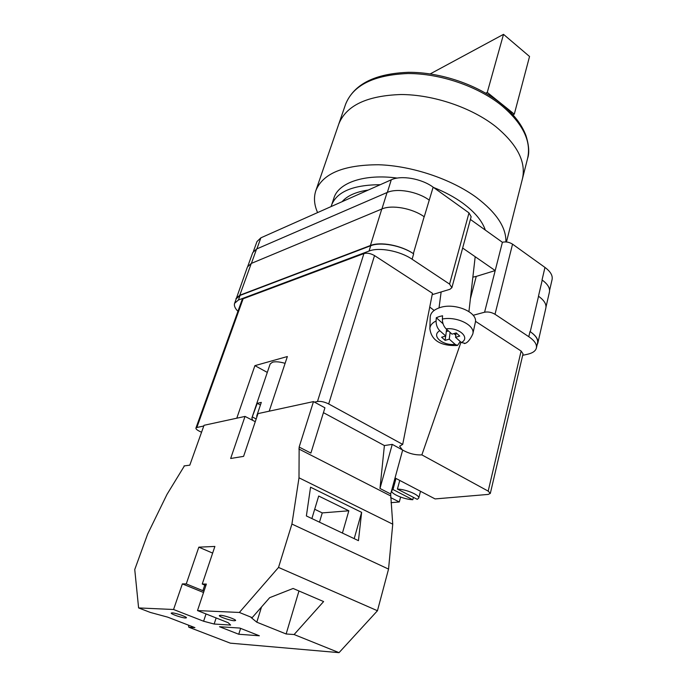<?xml version="1.0" encoding="UTF-8"?>
<svg xmlns="http://www.w3.org/2000/svg" width="687" height="687" viewBox="0 0 687 687"><rect width="100%" height="100%" fill="white"/><g stroke="black" fill="none" stroke-linecap="round" stroke-linejoin="round"><path stroke-width="1.03" d="M432.175 294.671L449.908 289.304L451.883 287.681L449.564 284.1L468.998 212.901L433.145 187.173C421.56 178.577 401.191 175.039 391.281 179.796L260.871 237.831L256.99 241.549L253.443 251.322M237.934 311.331C234.963 308.291 233.855 305.612 234.602 303.293L238.398 300.021L369.056 251.047C379.018 246.985 399.971 250.91 412.088 259.222L449.564 284.1M473.171 315.29L484.584 312.216C488.062 311.58 491.531 312.259 495.009 314.268L528.792 336.699C534.538 340.64 537.071 344.41 536.392 348.017C535.585 351.023 532.614 353.109 527.47 354.269L522.67 355.316M462.643 248.033L495.198 270.575L502.403 242.288L470.406 219.445M468.998 212.901L471.145 216.723L451.883 287.681M502.403 242.288C505.821 241.463 509.204 242.09 512.545 244.151L544.963 267.423C550.476 271.52 552.855 275.547 552.09 279.515L549.583 290.464M537.148 344.728L537.827 343.088C538.505 339.455 535.98 335.668 530.261 331.718L538.539 296.252C544.138 300.288 546.577 304.212 545.856 308.025L537.827 343.088M536.392 348.017L537.56 342.916C538.239 339.284 535.723 335.496 529.995 331.538L530.261 331.718M238.398 300.021L240.064 295.41L370.714 245.731C380.667 241.618 401.577 245.517 413.66 253.847L413.351 253.64C401.268 245.311 380.349 241.403 370.396 245.525L381.792 209.02L251.279 263.43L247.432 266.96L235.735 300.185M235.985 298.544L239.78 295.238L370.396 245.525M240.064 295.41L236.268 298.716L234.602 303.293M542.034 279.961L544.963 267.423M424.231 216.791L433.145 187.173M251.399 263.379L256.595 249.003L387.056 192.532C396.974 187.886 417.447 191.493 429.126 200.046L429.341 200.2M545.993 307.029L549.428 292.052C550.175 288.145 547.771 284.16 542.223 280.09L538.462 296.2M256.595 249.003L252.73 252.636L247.844 266.109M413.351 253.64L424.145 216.723C412.337 208.238 391.727 204.537 381.792 209.02M472.854 277.153L476.246 276.406L470.397 298.725M484.584 312.216L495.198 270.575L476.246 276.406M429.856 328.961L429.873 328.429C430.148 325.372 432.217 322.873 436.09 320.949L436.305 317.703L439.251 316.57L442.583 315.771L442.376 319.017C456.924 316.097 475.481 325.38 472.802 333.985L475.275 322.658C478.53 312.516 454.854 302.314 439.852 307.63C433.875 309.657 430.663 312.722 430.225 316.853L430.208 317.377M450.105 332.431L449.272 339.146L455.103 344.333L457.482 345.441L460.264 341.542M449.272 339.146L445.133 340.366L441.604 337.24L445.743 336.012L439.809 330.73C430.706 335.608 442.608 345.973 455.103 344.333M436.09 320.949C436.073 324.942 437.318 328.206 439.809 330.73M464.876 343.311L461.363 342.53L455.55 337.308L459.74 336.089L456.228 332.912L452.029 334.157L446.103 328.841C443.622 326.308 442.376 323.036 442.376 319.017M453.961 333.581L455.799 335.239M448.431 330.928L446.31 331.555M445.683 336.029L445.133 340.366M446.593 329.279L445.743 336.012M436.305 317.703L443.038 323.757M456.074 332.963L455.55 337.308M185.404 617.999C181.892 617.905 170.539 613.963 171.235 613.07L172.214 612.881C175.683 612.941 187.165 616.926 186.426 617.811L185.404 617.999M234.319 620.765C230.334 620.653 218.603 616.565 219.342 615.543L220.561 615.303C224.486 615.38 236.371 619.519 235.589 620.524L234.319 620.765M238.75 634.247L219.505 626.724L239.806 628.064L259.36 635.776L238.75 634.247L240.605 628.373M138.602 607.926L150.333 612.435L167.654 617.132L194.919 627.635L188.796 627.205L230.325 643.161L339.043 652.65L294.105 634.53L286.135 633.981L256.792 622.19L251.141 617.579L252.189 617.63L239.359 612.461L197.495 610.58L228.178 622.697L230.626 625.067L214.155 624.036L203.61 621.228L173.562 609.498L138.602 607.926L134.746 569.532L147.679 533.988L166.993 494.4L184.305 466.069M188.487 625.161L188.796 627.205M294.105 634.53L323.611 601.563L293.109 588.467L269.673 597.673L252.189 617.63M323.431 412.647L384.394 445.554L379.98 488.483L390.663 493.953L392.741 524.172L388.55 569.094L377.455 610.734L339.043 652.65M377.455 610.734L278.527 567.428L239.359 612.461M212.644 553.104L198.826 547.161L214.885 546.44L202.244 584.036L206.366 584.062L197.495 610.58M184.013 465.932L189.801 465.168L204.03 425.296L245.027 416.416L230.66 458.487L243.593 456.366L257.986 413.617L313.487 401.594L299.146 447.065L299 477.808L291.915 524.061L278.527 567.428M198.826 547.161L186.254 583.916L182.364 583.89L173.562 609.498M255.263 421.681L245.027 416.416M313.487 401.594L324.934 407.812L310.893 453.085L299.146 447.065M384.394 445.554L392.251 444.377L402.676 450.037L390.663 493.953M392.741 524.172L299 477.808M388.55 569.094L291.915 524.061M361.628 512.365L310.55 487.203L306.376 515.954L358.451 540.669L361.628 512.365L354.191 538.651M390.482 495.825L298.845 448.98M379.98 488.483L392.251 444.377M342.427 533.069L348.841 510.784L318.691 496.023L311.881 518.573M203.996 591.129L186.254 583.916M205.877 585.522L202.244 584.036M216.147 617.939L214.155 624.036M206.023 613.946L203.61 621.228M203.541 592.495L182.364 583.89M348.841 510.784L322.255 512.906L319.489 522.18M298.965 590.983L286.135 633.981M322.255 512.906L314.689 509.265M261.515 606.982L256.792 622.19M317.6 212.592C314.157 204.838 313.573 197.521 315.84 190.643L345.613 104.192C353.178 85.179 373.883 74.96 407.735 73.535C440.015 73.363 477.697 86.227 501.527 105.42C522.833 123.54 531.523 141.213 527.59 158.439L522.421 178.878C526.259 162.012 517.38 144.588 495.774 126.614C471.626 107.567 433.54 94.608 401.019 94.523C366.935 95.656 346.179 105.523 338.743 124.124C346.179 105.523 366.935 95.656 401.019 94.523C433.54 94.608 471.626 107.567 495.774 126.614C517.38 144.588 526.259 162.012 522.421 178.878L506.456 241.97M315.84 190.643C322.796 173.476 343.698 164.846 378.546 164.751C411.848 165.765 451.273 179.006 476.529 197.53C496.495 212.721 506.293 227.517 505.907 241.927M433.566 187.482C444.532 191.81 454.184 196.971 462.531 202.966C474.597 211.828 482.188 220.87 485.314 230.085M471.016 219.874L472.003 220.579M342.117 201.677C347.313 195.701 356.029 191.819 368.266 190.041M331.108 206.581L333.959 197.925C338.545 182.648 364.565 173.622 397.292 178.088M331.486 205.301C336.733 191.75 352.998 184.88 380.289 184.691M430.225 73.904L503.511 34.35L529.54 56.489L514.297 114.145L487.263 92.41L503.511 34.35M512.94 114.763L514.297 114.145M485.718 93.174L487.263 92.41M399.757 480.428L397.412 489.075C406.154 489.273 420.032 495.215 418.709 498.144L417.249 499.337L397.412 489.075M285.105 363.337C279.849 361.809 275.667 361.414 272.567 362.169L270.163 363.947L251.871 417.979L257.247 403.329L260.433 405.004M257.101 416.236L256.646 416.228L261.309 402.393L257.247 403.329M413.411 497.354L412.784 499.724C404.042 499.449 390.396 493.618 391.667 490.647L392.99 489.513L396.004 478.461M412.784 499.724L392.99 489.513M252.644 420.332L251.871 417.979M256.191 418.95L252.593 417.095M400.607 497.087L399.293 501.974L391.023 502.678M475.447 321.293L521.132 351.04L523.03 353.796L490.32 493.421L488.182 494.417L435.094 498.925L395.034 477.954M390.62 497.551L399.293 501.974M490.32 493.421L488.182 491.119L521.132 351.04M460.977 342.186L421.87 454.88L488.182 491.119M421.87 454.88C415.395 455.206 408.997 453.609 402.668 450.071M402.307 449.839L399.619 446.198L402.702 444.395L432.449 293.297L374.527 255.59L328.687 403.947L402.702 444.395M328.687 403.947C324.513 401.895 320.777 401.071 317.48 401.483L363.912 253.572C367.159 252.722 370.697 253.4 374.527 255.59M314.474 402.135L317.48 401.483M196.843 427.494L195.924 428.078L242.15 299.609L243.129 298.768L196.843 427.494L203.781 426M195.924 428.078C195.769 428.903 196.86 429.907 199.196 431.11L201.54 432.26M243.129 298.768L363.912 253.572M269.201 411.187L287.364 356.536L254.903 365.647L236.783 418.203M434.132 310.447L429.744 307.055M267.303 372.406L254.903 365.647M256.886 248.874L260.871 237.831M495.009 314.268L512.545 244.151M528.792 336.699L529.995 331.538M412.088 259.222L413.66 253.847M387.348 192.403L391.281 179.796M381.92 208.968L387.056 192.532M239.78 295.238L251.279 263.43M369.056 251.047L370.714 245.731M461.363 342.53C470.724 337.875 458.985 327.115 446.103 328.841M204.76 585.066L202.88 590.683M457.482 345.441C445.743 346.119 431.419 343.285 429.873 328.429L430.225 316.853M441.14 291.958L439.027 307.905M475.189 256.723L468.938 311.537M464.352 343.552C467.186 343.174 470.002 339.988 472.802 333.985M527.59 158.439C529.514 153.003 528.999 145.446 526.027 135.768C521.854 124.545 513.627 113.922 501.373 103.874M345.613 104.192C353.857 84.252 374.758 73.629 408.31 72.315C440.298 72.041 477.491 84.664 501.218 103.754M418.709 498.144L420.504 491.291M391.667 490.647L395.119 478.006"/></g></svg>
